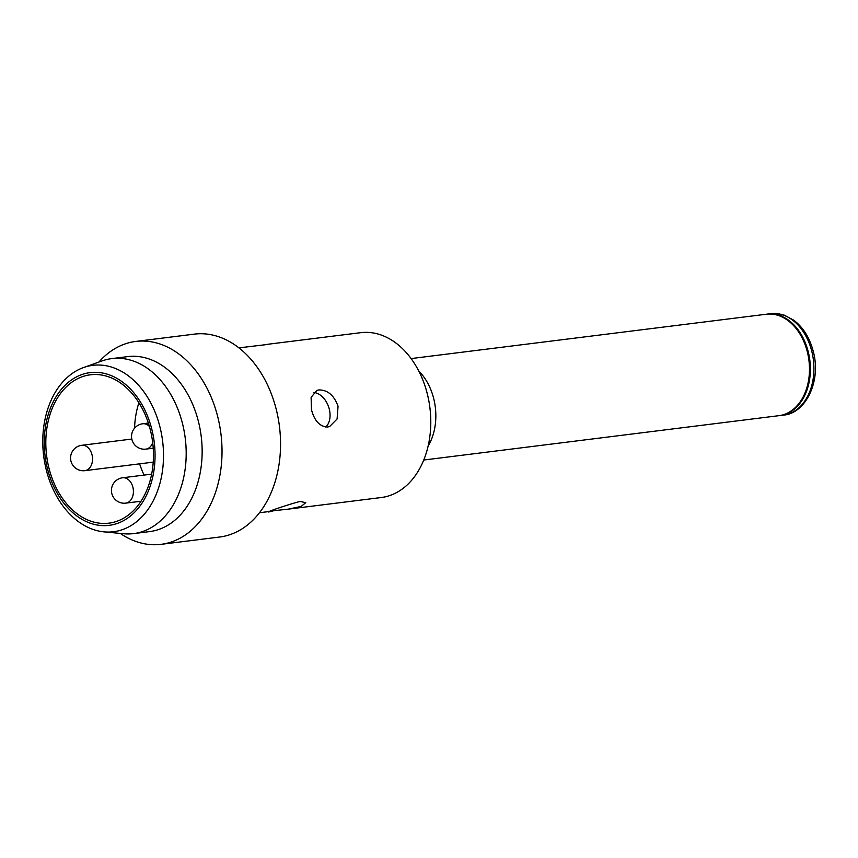 <?xml version="1.0" encoding="UTF-8"?>
<svg xmlns="http://www.w3.org/2000/svg" width="858" height="858" viewBox="0 0 858 858"><rect width="100%" height="100%" fill="white"/><g stroke="black" fill="none" stroke-linecap="round" stroke-linejoin="round"><path stroke-width="1.29" d="M48.681 466.988A74.753 53.443 -97.1 0 0 108.902 523.166A74.753 53.443 -97.1 0 0 150.6 430.973A74.753 53.443 -97.1 0 0 90.38 374.796A74.753 53.443 -97.1 0 0 48.681 466.988M139.607 463.835A74.753 53.443 -97.1 0 0 144.09 475.085M152.102 430.437A76.952 55.009 -97.1 0 0 81.789 374.592A76.952 55.009 -97.1 0 0 47.19 467.524A76.952 55.009 -97.1 0 0 117.503 523.369A76.952 55.009 -97.1 0 0 152.102 430.437M46 468.747A83.837 59.931 82.9 0 1 83.537 367.546A83.837 59.931 82.9 0 1 160.296 428.346A83.837 59.931 82.9 0 1 104.054 531.874A83.837 59.931 82.9 0 1 46 468.747M104.054 531.874L123.649 533.74A88.181 63.031 -97.1 0 0 133.623 533.601A88.181 63.031 -97.1 0 0 182.808 424.86A88.181 63.031 -97.1 0 0 111.776 358.601A88.181 63.031 -97.1 0 0 102.07 360.918L83.537 367.546M779.461 415.604A51.115 36.54 -97.1 0 0 779.911 415.551A51.115 36.54 -97.1 0 0 808.418 352.509A51.115 36.54 -97.1 0 0 767.245 314.103A51.115 36.54 -97.1 0 0 766.795 314.167M423.766 460.027L779.021 415.658A51.115 36.54 -97.1 0 0 807.528 352.627A51.115 36.54 -97.1 0 0 766.355 314.221L411.1 358.58M299.946 501.458C284.202 505.652 256.413 515.497 273.82 510.692L288.299 509.137L301.137 506.424L305.78 502.649L299.946 501.458M311.443 409.588C314.425 420.913 319.83 426.716 327.67 427.005L329.644 426.533L337.087 418.994L338.052 406.274C334.052 395.281 327.627 389.843 318.768 389.94L316.87 390.39L311.122 397.329L311.443 409.588M238.921 347.876L266.452 344.594M267.707 344.283L360.703 332.679A83.065 59.374 82.9 0 1 427.606 395.088A83.065 59.374 82.9 0 1 381.284 497.522L288.299 509.137M161.079 544.337L219.605 537.033A102.231 73.08 -97.1 0 0 276.63 410.95A102.231 73.08 -97.1 0 0 194.273 334.137L135.746 341.441A102.231 73.08 82.9 0 1 218.104 418.264A102.231 73.08 82.9 0 1 161.079 544.337A102.231 73.08 82.9 0 1 120.281 533.419M133.623 533.601L149.582 531.606A88.181 63.031 -97.1 0 0 198.766 422.865A88.181 63.031 -97.1 0 0 127.735 356.617L111.776 358.601M98.885 362.065A102.231 73.08 82.9 0 1 135.746 341.441M325.761 427.037A19.166 13.245 70.5 0 0 328.56 406.692A19.166 13.245 70.5 0 0 313.685 392.449M138.899 402.756A74.753 53.443 -97.1 0 0 134.545 428.196M811.968 352.07A51.115 36.54 -97.1 0 0 770.784 313.663L784.244 315.133L793.725 320.173C803.313 327.445 809.888 338.095 813.448 352.112C821.299 381.735 805.34 413.61 783.461 415.111A51.115 36.54 -97.1 0 0 811.968 352.07M418.79 371.064A51.115 36.54 82.9 0 1 433.88 399.281A51.115 36.54 82.9 0 1 428.142 446.031M84.931 470.667A12.784 12.784 0 0 1 70.914 460.971A12.784 12.784 0 0 1 81.757 445.302A12.784 9.138 82.9 0 1 92.053 454.912A12.784 9.138 82.9 0 1 86.304 470.334A12.784 9.138 82.9 0 1 84.931 470.667L153.239 462.14M152.703 442.631A12.784 9.138 82.9 0 1 147.286 448.788A12.784 9.138 82.9 0 1 145.903 449.12A12.784 12.784 0 0 1 131.896 439.414A12.784 12.784 0 0 1 142.739 423.755A12.784 9.138 82.9 0 1 149.41 426.458M125.794 503.131A12.784 12.784 0 0 1 111.787 493.425A12.784 12.784 0 0 1 122.63 477.767A12.784 9.138 82.9 0 1 132.926 487.365A12.784 9.138 82.9 0 1 127.177 502.799A12.784 9.138 82.9 0 1 125.794 503.131L141.044 501.222M767.245 314.103L770.784 313.663M259.513 512.73L268.543 511.604M779.911 415.551L783.461 415.111M81.757 445.302L131.81 439.049M142.739 423.755L148.359 423.048M145.903 449.12L153.239 448.198M122.63 477.767L151.651 474.142"/></g></svg>
